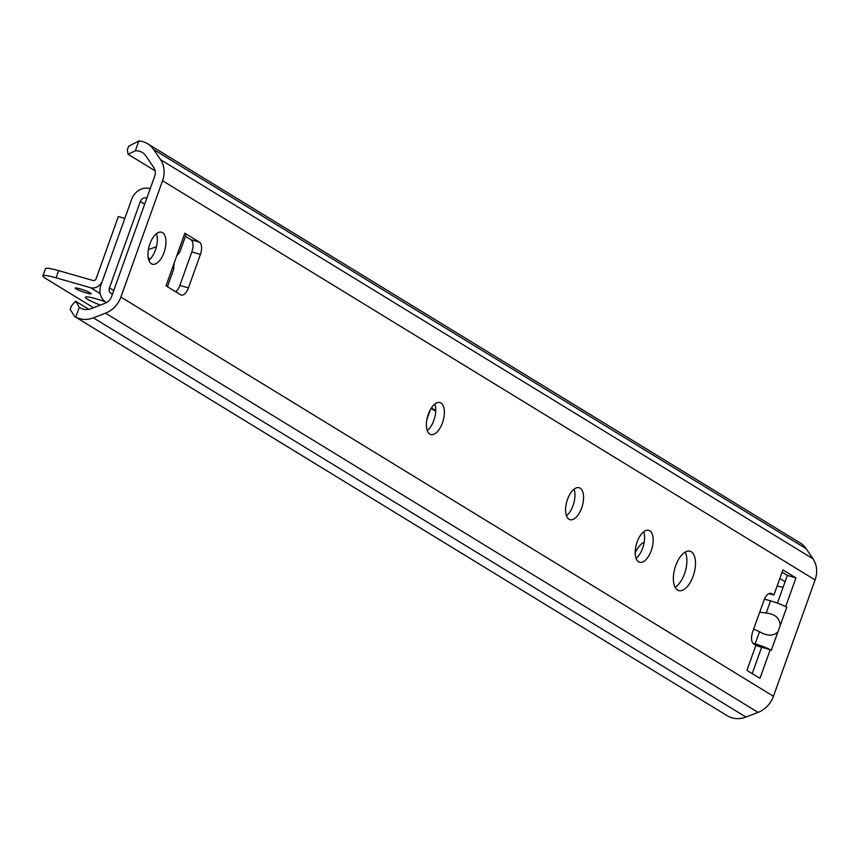 <?xml version="1.0" encoding="UTF-8"?>
<svg xmlns="http://www.w3.org/2000/svg" width="858" height="858" viewBox="0 0 858 858"><rect width="100%" height="100%" fill="white"/><g stroke="black" fill="none" stroke-linecap="round" stroke-linejoin="round"><path stroke-width="1.29" d="M649.753 530.737A16.624 8.054 -74 0 1 651.608 549.56A16.624 8.054 -74 0 1 639.607 562.269A16.624 8.054 -74 0 1 636.443 544.069A16.624 8.054 -74 0 1 648.766 530.308A16.624 8.054 -74 0 1 649.753 530.737M636.078 558.344A16.624 8.054 106 0 0 643.693 531.767M440.937 402.992A16.624 8.054 -74 0 1 442.792 421.814A16.624 8.054 -74 0 1 430.791 434.523A16.624 8.054 -74 0 1 427.627 416.323A16.624 8.054 -74 0 1 439.95 402.552A16.624 8.054 -74 0 1 440.937 402.992M427.263 430.598A16.624 8.054 106 0 0 434.877 404.011M580.147 488.159A16.624 8.054 -74 0 1 582.003 506.981A16.624 8.054 -74 0 1 570.002 519.691A16.624 8.054 -74 0 1 566.838 501.49A16.624 8.054 -74 0 1 579.161 487.719A16.624 8.054 -74 0 1 580.147 488.159M566.473 515.765A16.624 8.054 106 0 0 574.088 489.178M162.516 232.668A16.624 8.054 -74 0 1 164.371 251.491A16.624 8.054 -74 0 1 152.37 264.189A16.624 8.054 -74 0 1 149.195 245.989A16.624 8.054 -74 0 1 161.518 232.228A16.624 8.054 -74 0 1 162.516 232.668M148.842 260.274A16.624 8.054 106 0 0 156.446 233.687M167.428 286.701L173.616 269.423L174.153 263.095L176.716 255.952L179.826 252.08L186.143 234.448A12.784 1.491 -160.3 0 0 184.856 233.215L199.496 242.171L190.894 239.704A10.232 4.955 -74 0 1 191.817 251.941L200.429 254.397A10.232 4.955 106 0 0 199.496 242.171M74.743 316.559L70.184 309.427L71.45 305.888L75.558 301.169L79.29 307.303L75.761 317.138L74.743 316.559L727.262 715.754A25.579 22.169 -58.5 0 0 745.934 717.052L758.075 712.387A24.303 21.064 -58.5 0 0 773.455 696.267L815.1 579.944A24.303 21.064 -58.5 0 0 813.052 558.837L806.209 548.723A25.579 22.169 -58.5 0 0 800.203 542.964L147.651 143.758A25.579 22.169 -58.5 0 0 138.857 140.948L135.328 150.783L128.142 154.322L127.327 149.839L128.593 146.3L138.857 140.948M75.761 317.138A25.579 22.169 -58.5 0 0 93.383 317.846L105.523 313.17A24.303 21.064 -58.5 0 0 120.892 297.061L162.548 180.738A24.303 21.064 -58.5 0 0 160.5 159.631L153.646 149.517A25.579 22.169 -58.5 0 0 147.651 143.758M759.716 612.172L766.205 613.041C775.16 613.974 779.815 618.178 780.169 625.664L777.927 631.906C773.348 636.228 767.213 636.164 759.512 631.724L753.678 629.064M770.548 649.86A12.784 1.491 19.7 0 1 771.342 650.31L770.248 649.678L759.974 678.346L746.932 670.366L755.919 645.248L753.667 643.875A10.232 4.955 -74 0 1 752.745 631.649L763.877 600.557A10.232 4.955 -74 0 1 771.042 593.382A10.232 4.955 -74 0 1 771.653 593.65L773.905 595.023L782.893 569.916L795.945 577.895L785.681 606.574L786.754 607.26A12.784 1.491 -160.3 0 0 770.559 600.857L764.457 599.109M691.28 551.769A20.463 9.921 -74 0 1 693.564 574.935A20.463 9.921 -74 0 1 678.796 590.572A20.463 9.921 -74 0 1 674.892 568.178A20.463 9.921 -74 0 1 690.057 551.233A20.463 9.921 -74 0 1 691.28 551.769M200.429 254.397L188.438 287.88L179.837 285.424A10.232 4.955 -74 0 1 175.708 291.763M166.227 285.961A12.784 1.491 19.7 0 0 166.012 285.821L180.663 294.787A10.232 4.955 106 0 0 181.274 295.055A10.232 4.955 106 0 0 188.438 287.88M149.925 259.32L148.134 257.271M148.391 249.539L156.403 246.782M135.328 150.783A15.347 13.299 121.5 0 1 142.31 152.488A15.347 13.299 121.5 0 1 145.914 155.942L153.754 167.514A10.232 8.87 121.5 0 1 154.612 176.405L111.626 296.46A10.232 8.87 121.5 0 1 105.148 303.249L91.248 308.601A15.347 13.299 121.5 0 1 80.051 307.818A15.347 13.299 121.5 0 1 79.29 307.303M777.434 603.12L787.344 575.439L782.067 572.211M752.198 673.584L761.647 647.211L770.248 649.678M675.096 587.226A20.463 9.921 106 0 0 685.36 571.171A20.463 9.921 106 0 0 685.156 552.112M179.837 285.424L191.817 251.941M190.894 239.704L185.446 236.379M128.142 154.322L155.094 170.817M75.558 301.169L88.835 309.298M752.981 643.285L755.147 643.908A12.784 1.491 19.7 0 1 770.152 649.645M761.604 647.307L755.823 645.516M777.927 631.906L771.256 650.289M773.905 595.023L768.982 593.618M795.945 577.895L787.344 575.439M435.725 411.282L431.134 408.472M426.866 419.541L430.405 409.663A2.048 0.987 106 0 1 430.587 409.234M431.703 408.204L431.96 408.279A2.048 0.987 106 0 0 431.842 408.226A2.048 0.987 106 0 0 430.823 408.837M431.96 408.279L435.757 410.607M635.188 552.842A20.463 9.921 -74 0 1 644.197 542.149M643.875 543.886A20.463 9.921 106 0 0 643.296 542.61M106.649 302.531A15.498 13.438 121.5 0 1 105.856 302.091A15.498 13.438 121.5 0 1 100.912 285.135L131.639 199.324A15.498 13.438 121.5 0 1 150.214 188.674M146.825 198.134A5.116 4.429 -58.5 0 0 140.337 201.523L109.427 287.87A5.116 4.429 -58.5 0 0 111.057 293.457A5.116 4.429 -58.5 0 0 112.505 293.994M777.198 585.81A25.579 22.169 -58.5 0 0 783.14 587.172M785.091 581.724L779.815 578.496M79.58 288.706A8.441 0.987 19.7 0 1 91.12 293.747A8.441 0.987 19.7 0 1 82.84 291.827A8.441 0.987 19.7 0 1 75.225 288.052A8.441 0.987 19.7 0 1 79.58 288.706M58.676 270.667A25.579 2.982 -160.3 0 0 45.474 268.693L42.9 275.868A25.579 2.982 19.7 0 1 56.102 277.842L58.676 270.667L93.082 280.523A2.553 2.22 121.5 0 0 96.096 278.743L118.35 216.559L124.807 218.404L102.542 280.587A10.232 8.87 -58.5 0 1 90.519 287.698L56.102 277.842M93.511 307.732L45.474 278.335A25.579 2.982 19.7 0 1 42.9 275.868M100.365 305.094A20.721 2.413 19.7 0 1 85.414 297.222A20.721 2.413 19.7 0 1 96.117 298.82A20.721 2.413 19.7 0 1 105.48 301.844M162.548 180.738L815.1 579.944M120.892 297.061L773.455 696.267M786.754 607.26L780.169 625.664M176.716 255.952L184.856 233.215M166.012 285.821L174.153 263.095M93.383 317.846L745.934 717.052M759.512 631.724L755.147 643.908M770.559 600.857L766.205 613.041M771.653 593.65L770.387 593.286M160.5 159.631L813.052 558.837M153.646 149.517L806.209 548.723M105.523 313.17L758.075 712.387M113.749 290.519L109.427 287.87M144.67 204.161L140.337 201.523M100.193 293.608L90.519 287.698M106.607 302.552L105.856 302.091"/></g></svg>
